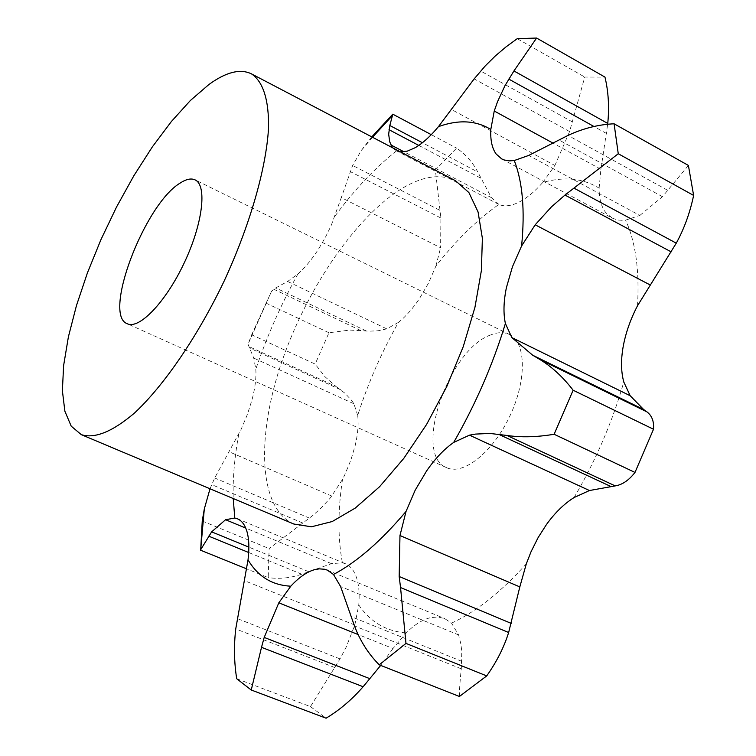<?xml version="1.0" encoding="UTF-8"?>
<svg xmlns="http://www.w3.org/2000/svg" width="756" height="756" viewBox="0 0 756 756"><rect width="100%" height="100%" fill="white"/><g stroke="black" fill="none" stroke-linecap="round" stroke-linejoin="round"><path stroke-width="0.57" stroke-dasharray="3.78 2.83" d="M501.71 158.911L612.19 218.068L606.01 212.909C601.37 207.021 599.073 198.762 599.121 188.121C582.838 178.236 564.061 176.356 542.789 182.47C534.587 191.75 526.545 198.365 518.654 202.315C510.81 206.104 504.214 206.804 498.856 204.413C476.875 219.987 455.887 240.55 435.881 266.103L428.605 282.895L419.438 298.648C412.672 308.731 405.67 316.651 398.412 322.415C381.591 352.258 368.021 383.245 357.692 415.375C358.722 423.832 357.9 433.821 355.235 445.322L350.878 460.045L344.821 474.74L342.477 479.484L330.41 497.892L321.149 507.994L312.861 515.403L269.136 548.582L268.2 577.603L246.664 568.871M202.249 521.016L269.136 548.582M210.017 488.773L214.704 477.99L241.136 429.342L247.439 414.326L252.154 399.338C255.169 387.667 256.388 377.603 255.821 369.155L253.742 358.079L248.034 344.263L251.663 334.795L315.157 364.09L324.967 376.696L335.929 386.429L248.384 346.305M236.704 678.727L310.47 706.614L340.002 658.892L346.172 647.145L354.81 625.032L358.779 604.98C359.752 593.063 358.769 583.32 355.83 575.751C353.364 569.627 349.848 565.601 345.294 563.674L342.392 562.795L331.487 563.655L301.738 574.22C290.332 578.075 279.153 579.2 268.2 577.603M251.663 334.795L271.631 291.088L275.723 287.923L287.62 281.459L297.864 274.022C304.857 267.898 311.718 259.629 318.465 249.196L325.193 237.753L331.156 225.628L341.296 197.599L440.597 247.751L440.909 218.04L435.361 169.977L456.605 148.138C465.479 154.129 472.538 162.096 477.783 172.018L422.415 142.733M392.477 147.732L395.917 150.548L400.368 151.861M293.848 524.031C258.514 508.533 256.029 437.044 281.761 361.916C307.437 286.666 358.713 212.436 405.887 186.241C425.023 175.77 441.58 173.946 455.566 180.769M331.487 563.655L245.757 528.094M308.599 571.659L248.866 547.136M301.738 574.22L248.705 552.523M612.19 218.068L617.501 220.005L624.607 220.45L639.841 215.451L528.699 155.434M459.421 696.474C459.374 689.954 459.998 680.74 461.283 668.824L461.812 651.587L460.867 643.999L458.608 634.927L451.53 623.133L444.613 618.54L437.951 617.009L430.722 617.614C422.613 619.523 414.449 624.636 406.208 632.942L392.997 648.506L358.06 634.53M357.692 415.375L353.912 403.78L351.587 400.387L345.01 393.271L335.929 386.429M398.412 322.415L386.741 328.869L378.113 330.759L369.287 331.175L349.858 330.07L328.954 332.744L315.157 364.09M435.881 266.103L440.597 247.751M371.782 136.883L361.245 150.52L352.655 165.46L341.296 197.599M498.856 204.413L491.409 197.637L477.783 172.018M542.789 182.47L554.895 165.46L451.408 109.459M599.121 188.121L600.916 169.306L607.663 124.286M392.997 648.506L380.703 665.403M310.47 706.614L326.091 718.2M554.895 165.46L569.589 131.553L584.747 77.046L604.97 77.103M639.841 215.451L662.436 196.692L688.404 165.432M490.559 334.993C448.015 349.839 412.483 455.046 446.654 467.68C463.277 475.704 492.997 452.145 509.856 416.074C526.941 380.098 526.176 342.185 509.412 334.473C503.997 331.903 497.713 332.073 490.559 334.993M265.734 302.986L328.954 332.744M440.909 218.04L350.085 171.499M431.289 134.672L456.605 148.138M439.756 210.253L352.655 165.46M371.905 136.732L435.361 169.977M569.589 131.553L474.163 78.889M517.236 38.679L584.747 77.046M572.358 121.905L480.655 71.036M662.436 196.692L558.92 139.945M667.756 190.342L568.011 135.418M302.665 522.982L211.68 484.624M309.412 518.096L214.704 477.99M238.754 434.218C234.502 457.295 232.659 478.737 233.226 498.535M342.477 479.484C337.819 510.404 337.79 538.178 342.392 562.795M331.875 496.087L229.059 451.748M297.864 274.022C280.892 304.725 266.877 336.439 255.821 369.155M396.541 150.85C375.392 167.558 354.942 189.198 335.21 215.772M637.506 305.764C639.585 270.62 635.645 242.147 625.694 220.346M574.087 497.533C595.785 460.517 612.36 422.009 623.794 382.007M451.53 623.133C476.015 611.878 500.954 592.099 526.327 563.796M358.779 604.98C370.251 621.942 386.061 631.269 406.208 632.942M353.912 403.78L253.742 358.079M354.81 625.032L244.377 580.636M386.741 328.869L287.62 281.459M458.608 634.927L340.597 586.533M491.409 197.637L403.987 151.805M600.916 169.306L552.494 142.846M340.54 389.709L249.206 347.864M340.002 658.892L237.204 618.55M360.527 330.429L273.663 289.179M366.31 330.986L275.723 287.923M334.785 667.539L235.74 628.935M461.888 661.358L351.256 616.688M480.769 178.132L418.786 145.417M461.283 668.824L354.469 625.902M606.501 133.481L593.961 126.498M237.441 518.796L345.294 563.674M271.631 291.088L248.034 344.263M327.253 570.1L444.613 618.54M372.491 137.261L361.245 150.52M395.917 150.548L498.166 204.073M509.412 334.473L195.095 179.89M446.654 467.68L127.32 323.748"/><path stroke-width="1.13" d="M204.3 508.996L200.699 549.678L202.249 521.016L204.3 508.996L210.017 488.773M200.699 549.678L211.642 531.855L225.571 519.722L234.785 518.03L237.441 518.796C241.57 520.544 244.642 524.456 246.645 530.523C249.026 538.026 249.489 547.807 248.025 559.856C257.89 576.507 272.151 585.286 290.814 586.183C298.866 577.461 306.709 571.98 314.345 569.722L319.24 568.852L324.711 569.277L327.253 570.1L333.49 574.465C356.851 562.114 381.033 541.098 406.038 511.434L415.167 490.228L426.649 470.856C435.125 458.618 444.141 449.14 453.704 442.411C475.685 404.054 492.921 364.42 505.395 323.511C503.222 313.305 503.572 301.313 506.435 287.535L512.436 266.792L521.602 245.965C525.08 210.442 522.632 181.96 514.26 160.537L509.336 160.886L504.063 159.941L501.71 158.911L496.153 154.035C492.08 148.356 490.294 140.162 490.805 129.474C476.006 120.374 458.561 119.429 438.452 126.639C430.391 136.364 422.595 143.404 415.072 147.76L407.21 151.162L400.368 151.861M200.463 550.16L246.664 568.871M251.323 73.795L455.566 180.769L468.909 192.582L478.066 211.945L482.375 238.301L481.383 270.601L474.938 307.342L463.248 346.654L446.853 386.392L426.658 424.333L403.789 458.382L379.55 486.741L355.273 508.07L332.215 521.536L311.444 526.8L293.848 524.031L81.308 434.653C94.793 438.915 112.531 431.695 134.54 412.993C164.09 385.39 197.392 336.826 223.993 281.393C249.801 225.59 266.036 168.985 268.503 128.633C269.145 99.962 262.965 81.261 251.323 73.795C240.143 68.475 225.978 72.066 208.836 84.568L190.417 100.463L171.376 121.527L152.334 146.9L133.897 175.675L116.594 206.898L100.954 239.614L87.431 272.85L76.451 305.604L68.399 336.845L63.617 365.554L62.379 390.682L64.874 411.207L71.206 426.157L81.308 434.653M245.757 528.094L225.571 519.722M248.866 547.136L211.642 531.855M248.705 552.523L208.684 536.146M514.26 160.537L528.699 155.434L568.011 135.418C583.141 128.378 598.506 124.504 614.089 123.795L618.257 153.742L693.621 195.426C689.973 212.805 684.189 228.718 676.28 243.158L637.506 305.764C630.504 319.24 625.751 332.763 623.227 346.324C620.808 359.875 620.997 371.772 623.794 382.007L630.202 395.747L511.859 337.601L505.395 323.511M630.202 395.747L643.658 409.535L646.975 411.897L539.869 359.497C551.861 366.755 562.946 376.998 573.133 390.228L554.12 434.265L634.993 472.424C628.897 480.287 622.301 484.776 615.214 485.9L589.453 490.531L574.087 497.533C564.174 503.761 554.97 512.748 546.475 524.503L538.111 537.601L530.986 551.861L526.327 563.796L519.816 586.902L399.971 535.522L406.038 511.434M380.703 665.403L363.126 686.731L261.51 647.325L251.238 690.011L236.704 678.727C234.124 662.492 233.802 645.898 235.74 628.935L248.025 559.856M261.51 647.325L264.203 637.421L278.813 602.825L290.814 586.183M358.06 634.53L278.813 602.825M519.816 586.902L508.646 632.517L400.548 587.554L405.972 643.403L379.238 664.826C368.418 653.931 360.168 640.956 354.469 625.902L340.597 586.533L333.49 574.465M371.782 136.883L392.799 114.184L389.822 125.496L388.669 134.218L389.718 141.816L392.477 147.732M400.548 587.554L399.177 576.507L399.971 535.522M607.663 124.286L607.758 123.445L513.938 70.951L536.599 38.046L517.236 38.679L506.038 46.872L495.36 55.916L485.361 65.791L474.163 78.889L438.452 126.639M554.12 434.265C536.949 437.148 521.224 437.554 506.964 435.465L489.897 433.434L475.439 434.095L469.476 435.163L453.704 442.411M513.938 70.951L504.98 85.664L497.561 101.635L494.244 111.009L490.805 129.474M539.869 359.497L532.725 355.244L511.859 337.601M618.257 153.742L564.978 195.067L551.455 206.861L535.191 224.806L521.602 245.965M363.126 686.731C351.899 699.631 339.557 710.12 326.091 718.2L251.238 690.011M508.646 632.517C504.025 647.259 496.711 661.727 486.713 675.911L459.421 696.474L379.238 664.826M607.758 123.445C609.364 107.021 608.438 91.57 604.97 77.103L536.599 38.046M646.975 411.897C651.946 415.677 654.12 421.461 653.505 429.247L634.993 472.424M693.621 195.426L688.404 165.432L614.089 123.795M369.788 678.642L264.203 637.421M392.799 114.184L431.289 134.672M405.972 643.403L486.713 675.911M511.198 623.388L399.177 576.507M573.133 390.228L653.505 429.247M643.658 409.535L532.725 355.244M180.136 183.084C144.594 204.12 102.268 315.337 127.32 323.748C139.274 329.729 166.008 301.767 184.313 262.701C202.778 223.719 207.314 185.296 195.095 179.89C191.164 178.057 186.174 179.125 180.136 183.084M233.226 498.535L234.785 518.03M403.987 151.805L390.805 144.897M589.453 490.531L469.476 435.163M552.494 142.846L494.244 111.009M649.943 284.842L535.191 224.806M422.415 142.733L389.822 125.496M418.786 145.417L389.019 129.711M610.659 486.401L498.487 434.218M593.961 126.498L508.769 79.068M615.214 485.9L506.964 435.465M671.167 251.861L564.978 195.067M676.28 243.158L574.059 188.178M392.336 115.649L372.491 137.261"/></g></svg>
